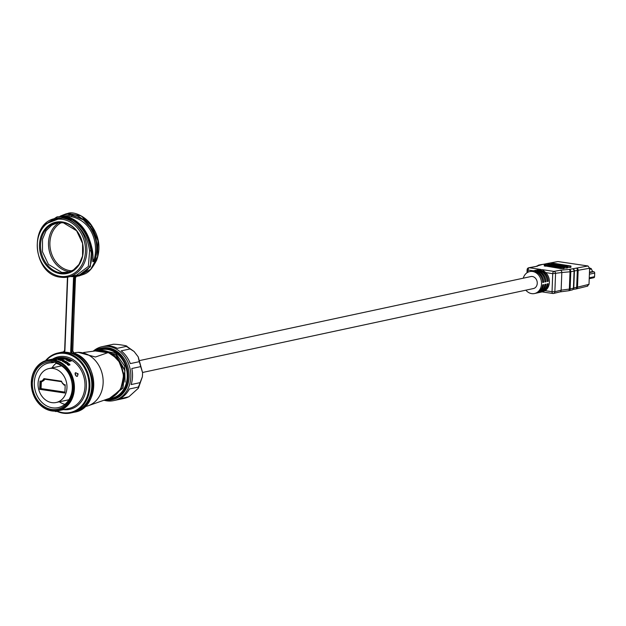 <?xml version="1.0" encoding="UTF-8"?>
<svg xmlns="http://www.w3.org/2000/svg" width="626" height="626" viewBox="0 0 626 626"><rect width="100%" height="100%" fill="white"/><g stroke="black" fill="none" stroke-linecap="round" stroke-linejoin="round"><path stroke-width="0.94" d="M64.376 360.678L62.67 361.405A25.854 21.347 -102.1 0 0 62.279 361.21L62.843 360.779A25.854 21.347 -102.1 0 0 61.888 360.373L60.878 360.592A25.854 21.347 -102.1 0 0 60.542 360.459L62.796 359.973A25.854 21.347 77.9 0 1 64.142 360.537L64.455 360.92M31.3 382.283A25.854 21.347 77.9 0 1 47.419 360.193A25.854 21.347 77.9 0 1 74.392 388.644A25.854 21.347 77.9 0 1 58.273 410.742A25.854 21.347 77.9 0 1 31.3 382.283M55.855 359.559L54.501 359.848L56.348 359.809M54.501 359.848L54.032 359.739M58.39 357.994L58.398 357.9A25.854 21.347 77.9 0 1 59.204 357.822L52.138 359.175A25.854 21.347 -102.1 0 0 51.911 359.23M53.946 358.815L56.786 358.182A25.854 21.347 77.9 0 1 56.88 358.158A25.854 21.347 77.9 0 1 57.576 358.025L55.471 358.518M55.557 358.51L56.121 358.424M58.398 357.9L56.371 358.338M58.907 358.049L61.27 357.775A25.854 21.347 77.9 0 1 62.537 357.869L62.013 357.978A25.854 21.347 -102.1 0 0 60.738 357.892L60.119 358.025A25.854 21.347 77.9 0 1 61.395 358.111L60.863 358.228A25.854 21.347 -102.1 0 0 59.595 358.135L58.977 358.268A25.854 21.347 77.9 0 1 60.252 358.362L59.72 358.471A25.854 21.347 -102.1 0 0 58.453 358.385L58.93 358.072L58.453 358.385M60.738 357.994L59.955 358.049L60.738 357.892M59.587 358.236L58.813 358.291L59.595 358.135M61.661 358.784A25.854 21.347 -102.1 0 0 60.863 358.628L62.882 358.197A25.854 21.347 77.9 0 1 63.68 358.346L61.661 358.784M63.946 358.291A25.854 21.347 -102.1 0 0 63.148 358.142L63.68 358.025A25.854 21.347 77.9 0 1 64.478 358.182L63.946 358.291M65.347 358.385L65.339 358.487A25.752 21.261 -102.1 0 1 66.802 358.933L66.802 358.831A25.854 21.347 77.9 0 0 65.347 358.385L62.53 358.988A25.854 21.347 -102.1 0 1 63.32 359.214L64.376 358.988A25.854 21.347 -102.1 0 1 65.041 359.207C67.342 359.731 67.929 359.606 66.802 358.831L67.514 359.332M67.592 360.553L68.508 361.061L70.495 360.529A25.854 21.347 77.9 0 1 71.278 361.006L69.298 361.429L66.802 360.161L68.79 359.637L66.552 360.255M68.79 359.637A25.854 21.347 77.9 0 1 69.572 360.02L67.498 360.521M67.592 360.451L68.508 361.061M70.495 360.529L68.516 360.952M68.344 363.886L68.531 364.199A25.854 21.347 77.9 0 1 68.86 364.488L68.923 365.428L67.569 364.77A25.854 21.347 -102.1 0 0 67.131 364.379L66.974 363.62A25.854 21.347 77.9 0 1 67.311 363.878L67.412 364.324A25.854 21.347 77.9 0 1 67.858 364.708L68.641 365.099L68.578 364.551A25.854 21.347 -102.1 0 0 68.242 364.262L68.054 363.55L69.494 363.996A25.854 21.347 77.9 0 1 69.768 364.23L69.956 365.005A25.854 21.347 -102.1 0 0 69.627 364.7L69.533 364.348A25.854 21.347 -102.1 0 0 69.204 364.058L68.414 364.05M64.525 362.219L65.292 362.055A25.854 21.347 -102.1 0 1 66.739 363.025L67.029 362.963A25.854 21.347 77.9 0 0 65.581 361.992L66.207 361.859A25.854 21.347 -102.1 0 1 67.874 362.994L68.164 362.931A25.854 21.347 77.9 0 0 66.16 361.593L63.907 362.078A25.854 21.347 -102.1 0 1 65.91 363.416L66.199 363.354A25.854 21.347 77.9 0 0 64.525 362.219L64.525 362.329A25.752 21.261 -102.1 0 1 66.074 363.377M63.461 361.82A25.854 21.347 -102.1 0 0 63.124 361.64L65.378 361.155A25.854 21.347 77.9 0 1 65.714 361.335L63.461 361.82M58.688 359.723L59.454 359.559A25.854 21.347 -102.1 0 1 60.918 359.989L61.207 359.934A25.854 21.347 77.9 0 0 59.736 359.496L60.362 359.363A25.854 21.347 -102.1 0 1 62.052 359.872L62.342 359.809A25.854 21.347 77.9 0 0 60.307 359.222L58.054 359.707A25.854 21.347 -102.1 0 1 60.088 360.294L60.378 360.232A25.854 21.347 77.9 0 0 58.688 359.723L58.68 359.825A25.752 21.261 -102.1 0 1 60.19 360.271M56.066 359.34L56.301 359.379A25.854 21.347 -102.1 0 1 56.755 359.449L58.046 359.175A25.854 21.347 77.9 0 0 57.709 359.121L57.42 359.183A25.854 21.347 -102.1 0 1 57.764 359.23L57.044 359.387A25.854 21.347 77.9 0 0 56.59 359.324L56.465 359.191A25.854 21.347 77.9 0 0 56.129 359.16L56.066 359.34M58.664 358.917A25.854 21.347 77.9 0 1 58.954 358.956L59.157 359.199A25.854 21.347 -102.1 0 0 58.821 359.136L58.719 359.027A25.854 21.347 -102.1 0 0 58.382 358.98M53.554 359.097A25.854 21.347 -102.1 0 0 52.177 359.23L55.135 358.761A25.854 21.347 77.9 0 1 55.479 358.745L54.18 359.019A25.854 21.347 77.9 0 1 54.752 359.011L54.462 359.074A25.854 21.347 -102.1 0 0 53.891 359.081L53.226 359.23A25.854 21.347 -102.1 0 0 52.881 359.246L53.546 359.16A25.752 21.261 -102.1 0 0 53.546 359.16M47.419 360.193L50.119 359.614A25.854 21.347 -102.1 0 1 51.042 359.441L51.285 359.387A25.854 21.347 77.9 0 0 50.362 359.559A25.854 21.347 77.9 0 0 50.244 359.582M51.042 359.418L52.381 359.128A25.854 21.347 77.9 0 1 52.435 359.113L50.549 359.52M75.48 372.728L75.253 374.802L76.239 376.124L77.374 376.336M76.239 376.124L75.057 373.299M52.647 359.066A26.871 22.192 -102.1 0 1 75.519 361.327A26.871 22.192 -102.1 0 1 86.404 386.219L86.396 386.383A26.871 22.192 -102.1 0 1 63.5 409.615M73.539 388.644A25.236 20.846 77.9 0 1 51.551 410.406A25.236 20.846 77.9 0 1 31.472 382.431A25.236 20.846 77.9 0 1 53.46 360.67A25.236 20.846 77.9 0 1 73.539 388.644M52.193 362.751L55.362 362.071L51.473 361.499C40.15 362.251 33.765 369.27 32.325 382.556A24.218 20.001 -102.1 0 0 51.59 409.396A24.218 20.001 -102.1 0 0 72.686 388.519C72.28 374.958 66.505 366.14 55.362 362.071L56.113 363.33A22.786 18.819 -102.1 0 1 72.287 388.175A22.786 18.819 -102.1 0 1 58.077 407.651A22.786 18.819 -102.1 0 1 50.479 407.409A22.786 18.819 -102.1 0 1 34.305 382.564A22.786 18.819 -102.1 0 1 48.515 363.096A22.786 18.819 -102.1 0 1 52.193 362.751L51.473 361.499M52.028 367.9A22.786 18.819 77.9 0 1 56.082 363.276M64.854 404.357A22.786 18.819 77.9 0 1 59.313 401.814M51.848 402.628A17.34 14.32 77.9 0 1 38.116 385.984A17.34 14.32 77.9 0 1 48.867 368.581A17.34 14.32 77.9 0 1 53.163 368.448A17.34 14.32 77.9 0 1 66.896 385.1A17.34 14.32 77.9 0 1 56.144 402.495A17.34 14.32 77.9 0 1 51.848 402.628M65.206 384.787L64.885 393.034L39.688 389.309L40.009 381.07L41.199 381.242L42.92 380.029L43.609 380.436L44.524 379.176L43.953 378.613L61.497 381.203L62.357 383.206L64.165 385.115L64.016 384.614L65.206 384.787L64.885 393.034M64.016 384.614L62.404 382.901M43.953 378.613L42.92 380.029M64.744 392.283L40.565 388.715L39.688 389.309M41.332 381.743L41.066 388.605L40.565 388.715L40.831 381.672L40.009 381.07M40.831 381.672L41.676 381.797L41.199 381.242M44.11 380.334L41.676 381.797L44.908 379.239M44.524 379.176L61.551 381.696L61.497 381.203M61.551 381.696L62.357 383.206M64.165 385.115L65.01 385.24M41.066 388.605L64.752 392.103M46.16 360.513A30.04 24.805 77.9 0 1 74.04 356.765A30.04 24.805 77.9 0 1 89.033 386.766A30.04 24.805 77.9 0 1 57.741 411.282M45.495 360.725A30.651 25.314 77.9 0 1 57.905 353.025A30.651 25.314 77.9 0 1 89.886 386.774A30.651 25.314 77.9 0 1 70.769 412.972A30.651 25.314 77.9 0 1 57.295 411.509M70.769 412.972L72.686 412.557A30.651 25.314 -102.1 0 0 91.803 386.359A30.651 25.314 -102.1 0 0 59.814 352.618L57.905 353.025M74.103 276.535L73.508 278.179L70.699 351.296A2.66 2.191 -102.1 0 0 71.341 353.33M76.552 276.254L75.284 277.983L72.788 351.037L71.552 351.303A2.042 1.69 -102.1 0 0 72.859 353.479A30.651 25.314 77.9 0 1 92.499 384.528A30.651 25.314 77.9 0 1 73.367 412.409A30.651 25.314 77.9 0 1 73.023 412.479L74.604 412.143A30.651 25.314 -102.1 0 0 93.743 384.262A30.651 25.314 -102.1 0 0 74.095 353.213L72.546 353.768M73.469 276.669L79.338 275.863L90.739 269.266L97.578 256.48L97.969 240.846L91.842 226.424L90.379 226.737L83.986 219.327L66.434 213.701L60.745 215.892L60.644 216.479L60.745 215.892M93.571 261.566L92.781 261.738C94.87 245.666 83.9 218.818 65.206 216.573L71.286 216.659C93 221.103 99.205 245.572 93.571 261.566L94.362 261.394L94.831 260.197C98.861 248.483 97.382 237.324 90.379 226.737L89.878 227.003L83.383 219.836L83.986 219.327M77.749 276.199L90.3 266.77L91.529 250.408C89.518 236.409 82.976 225.947 71.896 219.006M73.125 276.332C87.718 274.352 93.642 265.784 90.88 250.627C88.884 236.667 82.413 226.276 71.466 219.452L71.888 219.006A31.167 25.736 -102.1 0 0 64.634 216.69L56.911 216.925L43.781 225.571M65.206 216.573L57.49 216.807L65.268 216.565C76.2 218.842 84.119 226.135 89.025 238.436C91.13 244.398 92.366 249.007 92.734 252.262L92.781 261.738M75.284 277.983L73.508 278.179M59.814 216.44L60.636 215.954M94.831 260.197C98.462 248.835 96.811 237.77 89.878 227.003M71.286 216.659L72.35 215.117L83.383 219.836M93.509 261.582L91.028 244.453M85.926 232.199L92.742 252.262M72.131 215.078L60.839 216.416C68.492 212.394 75.926 213.489 83.172 219.71M85.089 406.548L86.059 406.344A27.38 22.614 -102.1 0 0 88.297 405.718A27.38 22.614 -102.1 0 0 103.134 382.94A27.38 22.614 -102.1 0 0 76.857 352.454A27.38 22.614 -102.1 0 0 74.564 352.798L73.751 352.97M90.394 404.983L110.019 398.136A24.524 20.251 -102.1 0 0 123.306 377.744A24.524 20.251 -102.1 0 0 99.777 350.443L98.446 350.56A24.829 20.502 77.9 0 1 127.227 376.993A24.829 20.502 77.9 0 1 108.752 398.582M83.516 352.516L97.789 350.607L107.594 352.759L95.457 357.008L78.148 352.336M101.224 350.208L115.724 353.338L100.52 350.38M109.863 398.073L122.626 388.323L124.832 370.647L115.787 355.036L100.512 350.388M112.077 397.267L120.669 389.176L123.729 376.265L120.176 362.877L111.397 353.455M110.591 397.933L122.939 388.104L124.997 370.271L115.787 354.793L100.457 350.388M111.42 397.58L121.17 388.621L123.831 374.019L118.126 359.332L106.318 351.123M115.724 353.338L124.644 366.132L125.067 382.103M106.021 399.537A25.752 21.261 -102.1 0 0 127.485 377.22A25.752 21.261 -102.1 0 0 117.187 353.314A25.752 21.261 -102.1 0 0 95.285 350.967M93.908 351.131A26.362 21.769 77.9 0 1 100.489 348.275A26.362 21.769 77.9 0 1 107.023 348.072A26.362 21.769 77.9 0 1 127.9 373.378A26.362 21.769 77.9 0 1 111.561 399.818A26.362 21.769 77.9 0 1 105.027 400.022A26.362 21.769 77.9 0 1 104.745 399.975M111.561 399.818L112.688 399.584A26.362 21.769 -102.1 0 0 129.026 373.135A26.362 21.769 -102.1 0 0 108.149 347.829A26.362 21.769 -102.1 0 0 101.615 348.033L100.489 348.275M93.18 351.225A27.591 22.786 77.9 0 1 102.038 346.687A27.591 22.786 77.9 0 1 108.869 346.475A27.591 22.786 77.9 0 1 130.818 377.055A27.591 22.786 77.9 0 1 113.619 400.632A27.591 22.786 77.9 0 1 106.78 400.843A27.591 22.786 77.9 0 1 104.01 400.233M130.333 363.596L139.238 361.687L138.189 356.843L134.097 351.499L130.083 348.94L121.186 350.85A27.591 22.786 -102.1 0 1 130.333 363.596M130.083 348.94A27.591 22.786 -102.1 0 0 126.194 346.413C130.498 346.053 113.869 343.588 112.641 344.41L103.736 346.319A27.591 22.786 -102.1 0 1 117.297 348.322L126.194 346.413L126.241 345.943L134.097 351.499M138.244 356.945L142.618 372.783L142.392 376.727L140.083 382.642L131.178 384.56A27.591 22.786 -102.1 0 0 132.509 376.695A27.591 22.786 -102.1 0 0 131.796 368.526L140.694 366.617A27.591 22.786 -102.1 0 0 139.238 361.687M142.618 372.783L140.694 366.617M102.038 346.687L112.641 344.41A27.591 22.786 -102.1 0 0 112.625 344.41A27.591 22.786 -102.1 0 0 112.617 344.417M113.619 400.632L124.214 398.363A27.591 22.786 -102.1 0 1 124.198 398.363L115.301 400.272M119.339 398.918L128.878 396.767L138.377 388.198L138.26 387.087L129.355 388.996A27.591 22.786 -102.1 0 1 119.339 398.918M107.594 352.759L95.379 350.959M64.634 216.69L45.322 223.975M55.933 218.396L63.633 218.106A29.938 24.727 -102.1 0 1 70.597 220.329C81.521 227.34 87.851 237.567 89.581 251.01L88.36 266.433L76.536 275.205L68.218 276.997A29.938 24.727 77.9 0 1 60.8 277.224M73.148 276.332L71.497 276.293M62.365 221.972A26.261 21.683 -102.1 0 0 39.485 244.609A26.261 21.683 -102.1 0 0 60.378 273.719A26.261 21.683 -102.1 0 0 83.258 251.073A26.261 21.683 -102.1 0 0 62.365 221.972M58.445 358.487L58.007 358.307L58.93 358.072M58.93 358.174L60.088 357.923M60.526 357.892L61.262 357.876A25.752 21.261 -102.1 0 1 62.217 357.939M59.955 358.049L60.119 358.127A25.752 21.261 -102.1 0 1 61.074 358.182M58.813 358.291L58.977 358.369A25.752 21.261 -102.1 0 1 59.924 358.432M61.113 358.675L62.882 358.197M63.437 358.401A25.752 21.261 -102.1 0 0 62.882 358.299M64.235 358.228A25.752 21.261 -102.1 0 0 63.672 358.127M66.802 358.933L67.24 359.629M62.733 359.042L65.339 358.487M66.45 359.308L65.566 359.199A25.752 21.261 -102.1 0 0 64.901 358.98L65.613 358.721A25.854 21.347 -102.1 0 1 66.278 358.941L66.278 358.941M64.908 358.878A25.854 21.347 77.9 0 1 65.573 359.097L66.45 359.207M69.431 360.052A25.752 21.261 -102.1 0 0 68.782 359.739M71.145 361.03A25.752 21.261 -102.1 0 0 70.488 360.631M67.412 364.434A25.752 21.261 -102.1 0 1 67.851 364.825L67.858 364.708M68.484 363.628L68.907 363.651M64.032 362.157L66.16 361.593M68.038 362.955A25.752 21.261 -102.1 0 0 66.153 361.703M66.904 362.986A25.752 21.261 -102.1 0 0 65.573 362.102L65.581 361.992M63.257 361.711L65.378 361.155M62.279 361.312L62.843 360.779M60.714 360.521L62.796 359.973M62.788 360.075A25.752 21.261 -102.1 0 1 64.142 360.639L64.142 360.537M64.095 360.881L63.234 360.873A25.752 21.261 -102.1 0 0 62.17 360.412L62.89 360.161A25.854 21.347 -102.1 0 1 63.962 360.615L64.095 360.881M62.17 360.31A25.854 21.347 77.9 0 1 63.242 360.772L63.86 360.975M58.281 359.762L60.307 359.222M62.162 359.848A25.752 21.261 -102.1 0 0 60.307 359.324M61.019 359.973A25.752 21.261 -102.1 0 0 59.736 359.598L59.736 359.496M53.836 359.034L52.866 359.121A25.854 21.347 77.9 0 1 53.836 359.034L53.836 359.097M523.258 278.194A11.237 9.28 77.9 0 1 529.792 271.567A11.237 9.28 77.9 0 1 532.569 271.481A11.237 9.28 77.9 0 1 541.474 282.263A11.237 9.28 77.9 0 1 534.51 293.539L535.746 293.273A11.237 9.28 -102.1 0 0 542.648 284.869L543.665 284.65A11.237 9.28 77.9 0 1 536.764 293.054A11.237 9.28 77.9 0 1 536.247 293.148M534.51 293.539A11.237 9.28 77.9 0 1 531.724 293.625A11.237 9.28 77.9 0 1 525.832 290.182M536.764 293.054L538 292.788A11.237 9.28 -102.1 0 0 544.902 284.384L545.919 284.165A11.237 9.28 77.9 0 1 539.017 292.577L540.254 292.311A11.237 9.28 -102.1 0 0 547.155 283.899L548.173 283.688A11.237 9.28 77.9 0 1 541.271 292.092L545.113 290.683A11.237 9.28 -102.1 0 0 545.809 272.631L542.351 269.681L536.545 270.111A11.237 9.28 77.9 0 1 538.305 269.939L537.296 270.158A11.237 9.28 -102.1 0 0 535.535 270.33L534.299 270.596A11.237 9.28 77.9 0 1 536.059 270.424L535.042 270.643A11.237 9.28 -102.1 0 0 533.282 270.815L532.045 271.081A11.237 9.28 77.9 0 1 533.806 270.909L532.789 271.128A11.237 9.28 -102.1 0 0 531.028 271.301L529.792 271.567M538.102 270.729L537.085 270.948A11.237 9.28 -102.1 0 1 544.996 281.966L546.013 281.755A11.237 9.28 77.9 0 0 538.102 270.729L538.078 271.285M540.355 270.244L539.338 270.463A11.237 9.28 -102.1 0 1 547.249 281.489L548.266 281.27A11.237 9.28 77.9 0 0 540.355 270.244L540.332 270.8M539.017 292.577A11.237 9.28 77.9 0 1 538.501 292.663M541.271 292.092A11.237 9.28 77.9 0 1 540.754 292.178M535.848 271.214L534.831 271.426A11.237 9.28 -102.1 0 1 542.742 282.451L543.759 282.232A11.237 9.28 77.9 0 0 535.848 271.214L535.825 271.77M533.79 270.722A11.237 9.28 77.9 0 1 534.299 270.596M531.537 271.207A11.237 9.28 77.9 0 1 532.045 271.081M536.044 270.236A11.237 9.28 77.9 0 1 536.545 270.111M576.006 288.938A2.042 1.682 -103.8 0 0 577.501 287.17L589.003 284.345L587.227 286.113M557.68 261.59L542.679 264.43A2.042 1.69 -100.4 0 0 542.21 264.438A2.042 2.042 0 0 1 542.531 264.407L537.617 265.878A2.042 2.042 0 0 1 538.916 265.048A2.042 1.69 79.6 0 1 539.385 265.041L535.52 266.598L529.26 267.748L540.856 269.462M575.928 288.954A2.042 0.876 86.7 0 0 576.679 287.256L573.776 288.007L574.425 270.941L577.328 270.44L576.679 287.256L577.501 287.17L578.15 270.354A2.042 1.69 -100.4 0 0 576.546 268.084L588.002 265.98L558.196 261.574M588.002 265.98L589.622 268.241L589.003 284.345M568.651 290.746A2.042 1.682 -103.8 0 0 570.13 288.977L573.432 288.163L574.089 271.105L570.795 271.707L570.13 288.977L561.146 290.174L561.819 272.513L570.02 271.794L569.355 289.063A2.042 0.923 86.3 0 1 568.572 290.761A2.042 0.923 86.3 0 1 568.369 290.738M589.622 268.241L577.328 270.44A2.042 0.884 -91.5 0 0 576.546 268.084L569.19 269.438A2.042 1.69 79.6 0 1 570.795 271.707L570.02 271.794A2.042 0.931 -91.8 0 0 569.19 269.438L560.215 270.244A2.042 1.69 -100.4 0 1 561.819 272.513L552.727 273.656A2.042 1.103 -81.6 0 1 553.955 271.394A2.042 1.69 79.6 0 1 555.559 273.664L554.863 291.716A2.042 1.682 76.2 0 1 553.102 293.477A2.042 1.103 -81.6 0 1 552.868 293.484A2.042 1.103 -81.6 0 1 552.038 291.708L554.863 291.716L561.146 290.174A2.042 1.682 -103.8 0 1 559.957 291.904M567.547 267.365L570.568 267.435L569.989 266.973M564.175 267.983L567.187 268.053L566.608 267.599M544.229 265.956L544.604 264.806L547.437 264.814L564.19 267.474L561.021 267.638L544.268 264.978M544.565 265.839L560.982 268.632L563.815 268.679L563.236 268.218M545.911 263.804A2.042 1.69 79.6 0 1 546.741 263.687L545.223 264.235M542.452 264.415L545.277 264.227M538.579 265.15A2.042 1.69 79.6 0 1 538.916 265.048L542.21 264.438M551.944 263.851L551.365 263.358L554.198 263.366L570.951 266.027L567.782 266.191L551.944 263.851L551.929 264.258M548.564 264.579L564.402 266.911L567.571 266.754L550.817 264.094L547.985 264.078L548.548 264.978M593.495 277.741A1.229 1.009 -102.1 0 0 594.559 276.684L594.7 273.061A1.229 1.009 -102.1 0 0 593.722 271.7L592.619 271.535L591.39 268.969A1.229 1.009 -102.1 0 0 590.561 268.296L589.629 268.163M592.619 271.535L589.473 272.216M142.618 372.462L533.438 288.547A6.127 5.063 -102.1 0 0 537.233 282.396A6.127 5.063 -102.1 0 0 532.382 276.512A6.127 5.063 -102.1 0 0 530.864 276.559L140.044 360.474M544.972 281.598L546.013 281.755M547.226 281.113L548.266 281.27M542.719 282.083L543.759 282.232M572.485 268.836L572.485 268.836A2.042 1.69 79.6 0 1 574.089 271.105L574.425 270.941A2.042 2.019 -164.1 0 0 572.485 268.836M56.88 358.158L58.007 357.915A25.854 21.347 77.9 0 1 84.979 386.375A25.854 21.347 77.9 0 1 68.86 408.465L58.273 410.742M56.575 411.423L55.894 411.572M63.891 351.859A30.651 25.314 -102.1 0 0 61.731 352.203L60.159 352.548A30.651 25.314 77.9 0 1 60.495 352.469A30.651 25.314 77.9 0 1 63.281 352.07L63.124 352.18M64.235 352.148A2.66 2.191 -102.1 0 0 64.908 350.443L67.718 277.326A2.66 2.191 -102.1 0 0 67.718 277.099M67.545 277.287L64.908 350.443M63.633 351.992L63.281 352.07A2.042 1.69 -102.1 0 0 64.728 350.404M74.197 353.22L74.095 353.213A2.042 1.69 77.9 0 1 72.788 351.037L74.197 353.22C99.55 360.975 99.949 408.473 74.604 412.143M70.699 351.296L71.552 351.303L74.361 278.179A2.042 1.69 -102.1 0 1 75.237 276.582M70.527 276.496A31.167 25.736 -102.1 0 0 73.391 276.676M72.616 350.889L75.48 277.85L76.38 276.277M92.241 226.479C86.826 217.112 74.165 210.907 67.788 213.411L81.184 215.931L92.241 226.479C99.268 237.09 100.763 248.256 96.733 259.986C89.291 274.423 85.128 273.531 79.338 275.863M138.26 387.087A27.591 22.786 -102.1 0 0 140.083 382.642M128.878 396.767L124.214 398.363A27.591 22.786 -102.1 0 0 128.236 397.009M70.597 220.329L71.466 219.452L64.298 217.159L63.633 218.106M89.581 251.01L91.529 250.408M55.651 218.451A29.938 24.727 77.9 0 1 63.069 218.224A29.938 24.727 77.9 0 1 63.39 218.278A29.938 24.727 77.9 0 1 86.795 247.153A29.938 24.727 77.9 0 1 68.218 276.997L60.691 277.224C32.849 274.924 28.256 222.512 55.651 218.451L56.215 218.333M59.971 276.285A28.913 23.882 -102.1 0 0 60.276 276.34A28.913 23.882 77.9 0 0 85.465 251.589A28.913 23.882 77.9 0 0 62.772 219.397A28.913 23.882 -102.1 0 0 62.467 219.35A28.913 23.882 77.9 0 0 37.278 244.101A28.913 23.882 77.9 0 0 59.971 276.285M60.918 272.967A25.611 21.151 77.9 0 1 40.541 244.586A25.611 21.151 77.9 0 1 62.858 222.504A25.611 21.151 77.9 0 1 83.227 250.885A25.611 21.151 77.9 0 1 60.918 272.967M69.549 271.801A26.261 21.683 77.9 0 1 69.392 271.786A26.261 21.683 77.9 0 1 49.164 250.369A26.261 21.683 77.9 0 1 58.993 222.637M61.52 222.566A25.236 20.846 77.9 0 0 50.354 249.054A25.236 20.846 77.9 0 0 69.995 270.659A25.236 20.846 -102.1 0 0 70.433 270.714A25.236 20.846 77.9 0 0 71.88 270.831M75.449 372.736L75.55 372.681A2.042 1.127 62.5 0 0 75.37 374.739A2.042 1.127 62.5 0 0 77.452 376.304M77.89 373.871L77.217 374.019L77.89 373.871M533.36 270.8L528.031 270.009L527.953 272.208M573.025 289.392L575.92 288.962A2.042 0.876 86.7 0 1 575.74 288.93M573.776 288.007A2.042 2.011 13.8 0 1 573.713 288.406A2.042 2.042 0 0 1 572.219 289.901A2.042 1.682 76.2 0 0 573.432 288.163L573.776 288.007M573.713 288.43A2.042 2.011 13.8 0 1 572.618 289.736M545.113 290.683L552.038 291.708L552.727 273.656L545.809 272.631M542.351 269.681L553.955 271.394L560.215 270.244M535.52 266.598A2.042 1.69 -100.4 0 0 535.058 266.606L537.437 266.191M535.058 266.606L528.79 267.756A2.042 1.69 79.6 0 1 529.26 267.748A2.042 1.103 98.4 0 0 528.031 270.009L527.115 269.689L526.998 272.772M567.735 267.388L567.782 266.191M564.362 268.014L564.402 266.911M545.183 265.299L545.144 266.293M560.982 268.632L561.021 267.638M589.254 277.827L594.559 276.684M594.7 273.061L589.395 274.204M589.457 272.615L593.722 271.7M591.39 268.969L589.582 269.36M589.614 268.499L590.561 268.296M52.138 359.175L51.238 359.371M50.87 359.449L50.362 359.559M61.583 365.85L48.867 368.581M68.868 399.764L56.144 402.495M58.335 410.163L55.745 411.579L54.72 411.133M67.444 277.146L64.634 350.349L63.461 352.039M43.444 225.97L57.49 216.807M61.731 352.203L64.541 351.796M67.788 213.411L59.791 216.44M78.884 352.274L76.857 352.454M91.153 404.717L88.297 405.718M142.392 376.727L138.377 388.198M69.987 276.434L77.82 276.191M61.794 272.451L67.835 272.271L73.406 269.962L78.993 264.438L82.569 256.003L82.593 243.436L76.615 230.767L63.265 222.739L57.224 222.919L51.661 225.227L46.066 230.751L42.498 239.187L42.474 251.754L48.452 264.422L61.794 272.451M77.342 376.359L78.148 373.871L75.55 372.681M575.92 288.962A2.042 2.042 0 0 0 576.288 288.907L587.775 286.082M542.132 291.904L552.868 293.484A2.042 2.042 0 0 0 553.658 293.445L559.926 291.912L568.564 290.761A2.042 2.042 0 0 0 568.917 290.707L572.219 289.901M545.316 264.149A2.042 2.042 0 0 1 546.271 263.695L557.727 261.582M528.79 267.756A2.042 2.042 0 0 0 527.115 269.689M551.005 264.117L551.029 263.53M570.904 267.271L570.951 266.027M547.625 264.845L547.648 264.258M567.524 267.897L567.571 266.754M564.151 268.515L564.19 267.474M589.222 278.719L593.8 277.733"/></g></svg>
